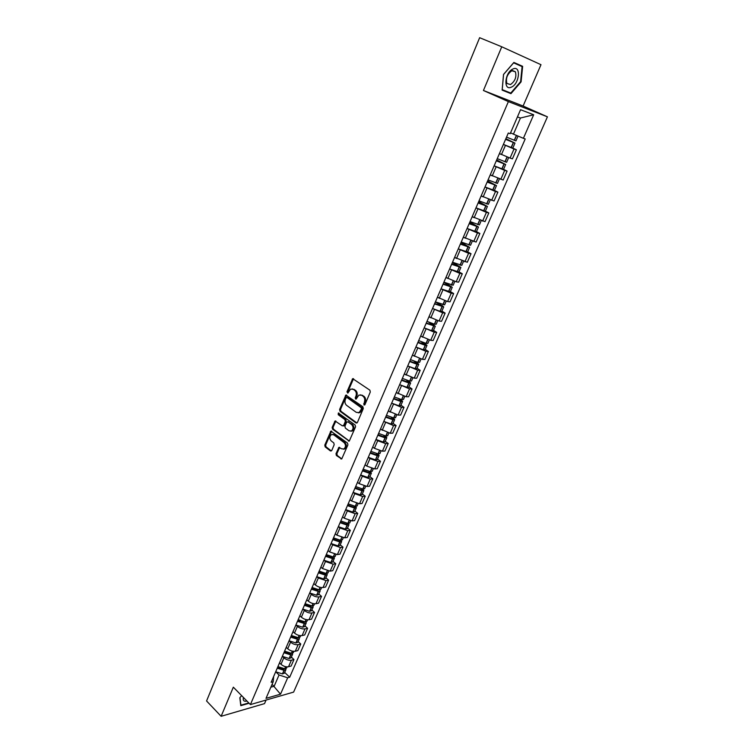 <?xml version="1.0" encoding="UTF-8"?>
<svg xmlns="http://www.w3.org/2000/svg" width="754" height="754" viewBox="0 0 754 754"><rect width="100%" height="100%" fill="white"/><g stroke="black" fill="none" stroke-linecap="round" stroke-linejoin="round"><path stroke-width="1.13" d="M363.965 405.021L364.945 404.644L370.299 392.014L369.884 390.176L352.702 378.659L346.963 391.797L347.83 393.117L350.572 389.121L353.306 389.337L354.653 390.289C356.303 391.76 356.727 393.701 355.945 396.114L355.266 397.735L355.549 399.007L356.161 399.054L358.895 395.068L361.694 395.284L363.051 396.246C364.719 397.726 365.162 399.686 364.361 402.108L363.965 405.021M335.992 453.701L336.388 455.51L341.713 458.988L347.914 444.879L347.519 443.06L330.865 431.109L324.786 445.114L325.172 446.905L330.431 450.939L331.779 450.468L334.182 444.709L333.796 442.909L331.166 440.911C329.3 438.621 329.385 436.509 331.421 434.587L333.72 434.794L344.107 442.626C346.001 444.917 345.935 447.037 343.899 448.988L341.515 448.771L338.895 447.376L335.992 453.701L336.878 453.654L337.274 455.463L341.807 458.922M250.413 704.585L233.335 687.177L221.129 716.3L206.568 700.966L479.638 37.7L501.759 46.786L483.437 90.489L508.385 101.602L250.413 704.585L293.608 692.106L547.432 116.823L523.097 106.022L540.986 64.693L501.759 46.786M356.011 422.966L357.415 422.457L363.287 408.583L362.872 406.745L345.86 395.096L339.62 409.45L340.016 411.25L356.011 422.966L356.972 423.003M355.558 426.839L349.262 441.118L332.552 429.177L332.156 427.386L335.068 420.996L342.325 425.831L343.692 425.322L345.323 421.439L344.927 419.629L338.235 414.709L338.31 413.032L355.153 425.011L355.558 426.839M221.129 716.3L264.522 703.633L266.068 700.061M503.041 145.211L499.073 154.419M499.44 153.552L510.062 158.076L514.011 149L503.37 144.457M514.011 149L516.386 149.782L512.814 148.086M510.062 158.076L512.428 158.84L516.386 149.782M493.691 166.879L489.761 175.974M503.559 169.367L507.084 171.101L504.699 170.385L494.124 165.871M490.251 174.853L503.182 180.036L507.084 171.101M494.417 190.376L497.894 192.147L495.501 191.507L484.992 187.02M484.426 188.33L480.581 197.246M481.165 195.889L494.049 200.979L497.894 192.147M475.331 209.395L471.504 218.255M485.387 211.129L488.828 212.939L486.424 212.355L475.972 207.897M472.202 216.652L485.02 221.657L488.828 212.939M466.321 230.253L462.551 238.999M476.471 231.619L479.864 233.467L477.452 232.948L467.075 228.519M463.342 237.171L476.113 242.072L479.864 233.467M457.433 250.846L453.701 259.489M467.668 251.864L471.024 253.74L468.592 253.287L458.281 248.886L467.593 252.043M454.596 257.425L467.31 262.241L471.024 253.74M458.969 271.855L462.287 273.768L459.846 273.382L449.591 268.999M448.611 271.289L444.964 279.725M445.953 277.434L456.179 281.798L458.621 282.166L462.287 273.768M439.978 291.27L436.34 299.706M450.374 291.6L453.654 293.551L451.203 293.221L441.015 288.867M437.424 297.199L447.584 301.543L450.034 301.845L453.654 293.551M441.891 311.11L445.124 313.089L442.664 312.816L432.542 308.49L439.968 311.308L441.778 311.374M431.363 311.232L427.82 319.442M428.988 316.727L439.092 321.044L441.552 321.289L445.124 313.089M433.503 330.384L436.707 332.391L434.238 332.184L424.172 327.886M420.657 336.02L430.694 340.308L433.173 340.497L436.707 332.391M425.218 349.432L428.385 351.468L425.906 351.317L415.897 347.038M414.53 350.205L411.081 358.197M412.429 355.077L422.41 359.338L424.888 359.469L428.385 351.468M417.037 368.244L420.157 370.318L417.669 370.214L407.726 365.963L415.049 368.668L416.887 368.583M406.274 369.337L402.872 377.217M404.304 373.909L414.219 378.15L416.708 378.225L420.157 370.318M398.178 388.084L394.757 396.02M408.941 386.84L412.033 388.941L409.535 388.894L399.648 384.672L406.934 387.339L408.781 387.207M396.265 392.514L406.123 396.727L408.621 396.755L412.033 388.941M390.12 406.755L386.736 414.596M400.949 405.218L404.003 407.349L401.496 407.349L391.675 403.154L398.923 405.784L400.779 405.605M388.329 410.902L398.121 415.096L400.628 415.068L404.003 407.349M393.051 423.38L396.067 425.539L393.55 425.595L383.805 421.429L390.996 424.021L392.872 423.795M382.08 425.369L378.81 432.947M380.478 429.083L390.223 433.248L392.73 433.164L396.067 425.539M385.237 441.335L388.216 443.512L385.699 443.625L377.697 440.722L376.029 439.497L383.173 442.033L385.049 441.769M372.721 447.047L374.418 448.3L382.41 451.184L384.926 451.062L388.216 443.512M377.518 459.082L380.468 461.288L377.942 461.439L369.978 458.583L368.348 457.348M363.145 469.205L370.346 471.552L371.675 468.488M365.059 464.794L366.736 466.076L374.681 468.913L377.217 468.743L380.468 461.288M358.81 479.252L355.586 486.735M369.884 476.622L372.806 478.847L370.271 479.054L362.344 476.226L360.742 475.001M357.481 482.353L359.14 483.634L367.047 486.443L369.583 486.217L372.806 478.847M351.213 496.848L348.018 504.247M362.344 493.964L365.228 496.217L362.683 496.462L354.795 493.681L353.23 492.447M349.988 499.695L351.628 500.995L359.507 503.776L362.043 503.502L365.228 496.217M354.88 511.108L357.735 513.38L355.191 513.681L347.34 510.929L345.794 509.695M342.58 516.848L344.201 518.168L352.043 520.901L354.587 520.59L357.735 513.38M336.275 531.447L333.155 538.676M347.509 528.054L350.327 530.354L347.783 530.693L339.96 527.979L338.452 526.744M335.257 533.813L336.868 535.142L344.672 537.838L347.217 537.479L350.327 530.354M328.933 548.441L325.851 555.594M340.214 544.822L343.004 547.14L340.45 547.527L332.665 544.84L331.185 543.596M328.018 550.58L329.611 551.919L337.377 554.586L339.931 554.181L343.004 547.14M321.675 565.255L318.631 572.324M333.004 561.391L335.766 563.728L333.202 564.162L325.455 561.513L323.994 560.269M320.855 567.159L322.429 568.507L330.167 571.146L332.731 570.693L335.766 563.728M325.879 577.781L328.603 580.146L326.039 580.608L318.329 577.998L316.887 576.744M314.399 582.116L311.487 588.865M313.777 583.558L315.332 584.916C317.877 586.895 320.441 587.762 323.032 587.517L325.596 587.027L328.603 580.146M318.829 593.992L321.524 596.367L318.951 596.885C316.36 597.149 313.805 596.282 311.279 594.303L309.866 593.049M307.302 598.553L304.428 605.217M306.774 599.769L308.32 601.145C310.837 603.134 313.391 603.992 315.983 603.709L318.556 603.181L321.524 596.367M311.854 610.024L314.522 612.418L311.949 612.974C309.357 613.266 306.803 612.418 304.305 610.429L302.91 609.166M299.856 615.801L301.374 617.196C303.871 619.194 306.407 620.042 309.008 619.722L311.581 619.157L314.522 612.418M293.447 630.627L290.535 637.394M304.955 625.877L307.594 628.299L305.012 628.883C302.42 629.213 299.885 628.384 297.406 626.367L296.03 625.104M293.004 631.663L294.512 633.068C296.982 635.075 299.508 635.914 302.109 635.565L304.682 634.962L307.594 628.299M286.586 646.517L283.702 653.209M298.132 641.56L300.742 644.001L298.16 644.623C295.568 644.99 293.042 644.161 290.582 642.144L289.234 640.872M286.228 647.356L287.717 648.76C290.167 650.787 292.684 651.616 295.285 651.23L297.868 650.589L300.742 644.001M279.8 662.238L276.944 668.855M291.383 657.073L293.966 659.533L291.383 660.193C288.782 660.589 286.266 659.778 283.834 657.742L282.505 656.47M279.527 662.87L281.006 664.293C283.429 666.329 285.936 667.139 288.537 666.734L291.119 666.055L293.966 659.533M510.562 132.817L513.446 134.155L520.43 118.029L517.442 116.917M270.846 687.186L274.136 686.272L279.027 674.99L287.689 677.78L280.516 694.189L266.011 698.355L273.202 681.729L271.148 682.295L508.3 133.034L510.185 133.694L520.552 109.707L533.681 114.768L523.389 138.312L513.446 134.155M287.689 677.78L289.677 677.233L525.208 138.943L523.389 138.312M508.385 101.602L547.432 116.823M483.437 90.489L523.097 106.022M510.948 93.656L521.089 81.866L522.635 66.324L513.879 62.441L503.512 74.448L502.136 90.112L510.948 93.656L506.603 91.404M241.61 695.612L239.829 697.77L240.79 705.659L249.131 703.265M272.109 684.264L280.516 694.189M279.027 674.99L275.851 671.899M284.701 672.427L289.677 677.233M273.202 681.729L273.674 676.432M533.681 114.768L520.43 118.029M517.97 64.769L513.804 62.525M502.145 89.943L506.396 91.649M520.609 81.658L510.778 93.081L502.23 89.641L503.568 74.467L513.615 62.846L522.098 66.597L520.609 81.658L521.089 81.866M518.007 64.392L522.635 66.324M364.748 404.945L365.238 402.108C366.039 399.686 365.596 397.735 363.928 396.255L363.051 396.246M360.582 394.804L363.928 396.255M352.241 388.876L355.53 390.308C357.179 391.769 357.613 393.711 356.821 396.123L356.331 398.932M353.532 378.715L347.839 391.816L348.009 392.985M346.68 395.143L340.506 409.441L340.902 411.241L356.896 422.947M361.468 408.96L361.175 407.678L347 397.499L346.039 397.876L345.332 399.573C344.559 401.957 344.993 403.89 346.614 405.36L356.265 412.353L359.102 412.57L361.468 408.96L362.344 408.96L362.061 407.678L361.175 407.678M346.934 397.462L347.886 397.509L362.061 407.678M358.32 412.843L359.978 412.57L361.618 410.666L360.742 410.676M362.344 408.96L361.618 410.666M335.869 421.043L333.042 427.367L333.438 429.158L349.347 441.071M343.362 425.897L344.578 425.303L346.209 421.429L345.803 419.62L339.121 414.7L338.235 414.709M339.017 413.164L339.121 414.7M349.036 430.807L351.421 431.005C353.503 429.026 353.579 426.887 351.656 424.587L347.943 421.844L346.567 422.353L344.936 426.236L345.332 428.055L349.036 430.807M350.883 431.213L352.297 430.977C354.38 429.007 354.465 426.868 352.542 424.568L351.656 424.587M347.792 421.759L352.542 424.568M339.686 447.395L336.878 453.654M343.419 449.186L344.785 448.941C346.812 446.999 346.887 444.879 344.993 442.589L344.107 442.626M332.778 434.37L334.606 434.775L344.993 442.589M331.656 431.137L325.671 445.077L326.058 446.868L331.317 450.901L330.431 450.939M505.811 138.793L513.248 142.355L505.614 139.254M505.576 139.349L514.982 143.1L505.859 138.689M503.399 144.4L512.795 148.133L514.982 143.1M515.953 140.875L506.537 137.124M510.552 132.845L511.485 133.241M513.04 68.953C504.756 72.082 503.078 91.243 511.335 87.153C519.44 84.08 521.334 65.08 513.04 68.953M511.825 70.753C507.216 74.137 505.585 78.388 506.924 83.487L510.543 84.533C515.123 81.149 516.744 76.908 515.406 71.8L511.825 70.753M243.41 697.45C242.741 700.579 243.928 701.776 246.954 701.06M244.249 698.298L244.777 698.835M248.782 702.926L240.912 705.179L239.989 697.573M496.622 160.074L503.964 163.741L496.358 160.706M496.302 160.828L505.68 164.485L496.688 159.933M494.143 165.823L503.531 169.424M508.677 157.595L506.631 162.298L497.244 158.642M499.412 153.637L501.514 154.551M487.546 181.092L494.784 184.853L487.207 181.884M487.141 182.044L496.5 185.597L487.631 180.903M485.011 186.973L494.379 190.47M497.442 183.41L488.074 179.886M490.213 174.937L491.938 175.701M478.592 201.846L485.727 205.701L478.177 202.798M478.093 202.996L487.423 206.445L478.686 201.62M475.991 207.859L485.322 211.28L487.423 206.445M488.366 204.287L479.016 200.856M481.127 195.974L482.617 196.634M469.742 222.345L476.782 226.294L469.261 223.448M469.167 223.684L478.47 227.029L469.855 222.081M467.084 228.481L476.405 231.77M479.403 224.89L470.072 221.572M472.155 216.747L473.474 217.34M460.996 242.59L467.951 246.624L460.449 243.853M460.345 244.107L469.619 247.359L461.128 242.288M470.543 245.248L461.241 242.025M463.295 237.265L464.492 237.802M452.362 262.59L459.224 266.709L451.759 263.994M451.627 264.286L460.882 267.444L452.504 262.251M449.61 268.971L458.875 272.062M461.797 265.351L452.523 262.232M454.549 257.519L455.642 258.019M443.833 282.345L450.609 286.558L443.163 283.9M443.022 284.211L452.259 287.283L445.793 283.033M441.024 288.839L450.279 291.836M453.163 285.21L443.899 282.184M445.906 277.538L446.924 278M435.689 302.034L442.089 306.152L434.672 303.551M434.521 303.9L443.729 306.878L438.639 303.315M444.624 304.823L435.388 301.892M437.377 297.302L438.328 297.745M428.687 322.147L433.682 325.521L426.293 322.976M426.123 323.353L435.312 326.237L431.184 323.155M424.172 327.867L431.561 330.657L433.38 330.676M436.198 324.201L434.379 324.173L426.981 321.364M428.941 316.831L429.837 317.255M421.354 341.798L425.369 344.644L418.008 342.165M417.829 342.561L425.35 345.37L426.99 345.37L423.597 342.646M415.906 347.029L423.258 349.781L425.086 349.743M427.867 343.353L426.038 343.372L418.677 340.601M420.609 336.124L421.467 336.529M413.871 361.1L416.642 362.919L417.16 363.551L416.359 363.569L409.818 361.119M409.629 361.552L417.113 364.305L418.762 364.267L415.954 361.826M419.629 362.269L417.801 362.335L410.468 359.611M412.381 355.191L413.192 355.577M406.34 380.091L408.536 381.581L409.045 382.231L408.234 382.269L401.731 379.856M401.533 380.308L408.979 383.023L410.638 382.947L408.3 380.732M411.505 380.968L409.658 381.081L402.363 378.395M404.248 374.022L405.03 374.399M398.791 398.809L400.534 400.016L401.024 400.685L400.214 400.742L393.739 398.366M393.531 398.847L400.949 401.524L402.608 401.401L400.657 399.375M403.465 399.441L401.609 399.601L394.342 396.953M396.218 392.636L396.962 392.994M391.251 417.273L393.098 418.932L392.287 419.007L385.841 416.66M385.624 417.16L393.004 419.799L394.672 419.639L393.041 417.773M395.52 417.697L393.654 417.904L386.425 415.294M388.272 411.024L388.989 411.373M383.739 435.492L385.266 436.962L384.446 437.056L378.037 434.738M377.801 435.265L385.153 437.867L386.83 437.669L385.473 435.935M387.669 435.746L385.794 435.991L378.602 433.418M380.421 429.205L381.119 429.544M351.421 431.005L352.297 430.986M376.274 453.474L377.518 454.785L376.698 454.898L370.318 452.607M370.073 453.163L377.396 455.727L379.083 455.491L377.952 453.861M368.282 457.32L375.435 459.846L377.32 459.535M379.912 453.578L378.027 453.88L370.864 451.335M372.664 447.169L373.343 447.499M368.857 471.231L369.865 472.4L369.045 472.532L362.693 470.27M362.438 470.854L369.724 473.38L371.42 473.107L370.346 471.552M360.666 474.963L367.782 477.452L369.677 477.094M365.002 464.926L365.652 465.256M372.24 471.212L370.506 471.58L371.826 468.536M361.496 488.771L362.306 489.808L361.317 489.94L355.153 487.734M354.889 488.338L362.146 490.826L363.843 490.515L363.098 489.073M353.136 492.4L360.224 494.85L362.127 494.464M364.653 488.639L362.759 489.016L355.662 486.556M357.424 482.475L358.056 482.796M354.201 506.094L354.823 507.027L353.994 507.197L347.698 505.001M347.424 505.623L354.644 508.073L356.35 507.725L355.737 506.358M345.69 509.638L352.749 512.06L354.653 511.627M357.16 505.868L355.257 506.292L348.188 503.861M349.931 499.827L350.544 500.147M346.963 523.219L347.424 524.049L346.595 524.237L340.327 522.07M340.045 522.711L347.236 525.133L348.951 524.746L348.442 523.427M338.329 526.678L345.36 529.072L347.274 528.592M349.752 522.908L347.839 523.37L340.799 520.967M342.523 516.98L343.127 517.291M339.79 540.137L340.12 540.882L339.121 541.061L333.042 538.94M332.75 539.61L339.913 541.994L341.628 541.579L341.213 540.307M331.053 543.53L338.046 545.887L339.979 545.378M342.42 539.751L340.497 540.25L333.494 537.885M335.2 533.945L335.784 534.247M332.665 556.857L332.891 557.526L331.892 557.715L325.832 555.632M325.539 556.311L332.665 558.667L334.39 558.214L334.05 556.989M323.862 560.194L330.827 562.522L332.759 561.966M335.172 556.405L333.249 556.942L326.275 554.605M327.962 550.712L328.537 551.014M325.596 573.389L325.737 573.982L324.738 574.19L318.716 572.126M318.405 572.833L325.502 575.151L327.227 574.671L326.963 573.483M316.746 576.669L323.683 578.959L325.615 578.375M328.009 572.87L326.077 573.445L319.14 571.146M320.799 567.291L321.364 567.592M318.584 589.722L317.67 590.486L311.666 588.45M311.355 589.166L318.414 591.456L320.148 590.947L319.941 589.788M309.715 592.964L316.614 595.226L318.556 594.604M320.921 589.166L318.98 589.769L312.071 587.507M313.721 583.69L314.267 583.982M311.638 605.877L310.676 606.593L304.701 604.585M304.38 605.33L311.251 607.564L313.146 607.036L312.985 605.914M302.759 609.081L309.63 611.306L311.572 610.655M313.918 605.274L311.968 605.914L305.087 603.681M306.718 599.911L307.255 600.193M304.757 621.861L303.758 622.531L297.811 620.542M297.481 621.305L304.324 623.511L306.228 622.955L306.096 621.852M295.87 625.019L302.712 627.215L304.673 626.527M306.982 621.202L305.031 621.88L298.179 619.675M299.79 615.952L300.318 616.235M297.943 637.658L296.916 638.299L290.987 636.329M290.658 637.111L297.623 639.298L299.376 638.695L299.291 637.62M289.065 640.777L295.879 642.955L297.839 642.229M300.13 636.96L298.169 637.677L291.355 635.499M292.948 631.814L293.466 632.088M291.063 636.178L291.572 636.659M291.195 653.284L290.149 653.888L284.249 651.946M283.909 652.738L290.846 654.896L292.599 654.274L292.543 653.218M282.335 656.376L289.112 658.515L291.082 657.761M293.353 652.549L291.383 653.294L284.597 651.145M286.171 647.498L286.68 647.78M284.371 651.663L285.229 652.474M284.512 668.741L283.447 669.307L277.576 667.394M277.227 668.204L284.145 670.334L285.898 669.675L285.87 668.647M275.672 671.795L282.43 673.916L284.399 673.124M286.643 667.969L284.673 668.751L277.906 666.63M279.47 663.02L279.97 663.294M277.755 666.988L278.886 668.091M295.285 651.23L298.16 644.623M302.109 635.565L305.012 628.883M309.008 619.722L311.949 612.974M315.983 603.709L318.951 596.885M323.032 587.517L326.039 580.608M330.167 571.146L333.202 564.162M337.377 554.586L340.45 547.527M344.672 537.838L347.783 530.693M352.043 520.901L355.191 513.681M359.507 503.776L362.683 496.462M367.047 486.443L370.271 479.054M374.681 468.913L377.942 461.439M382.41 451.184L385.699 443.625M390.223 433.248L393.55 425.595M398.121 415.096L401.496 407.349M406.123 396.727L409.535 388.894M414.219 378.15L417.669 370.214M422.41 359.338L425.906 351.317M430.694 340.308L434.238 332.184M439.092 321.044L442.664 312.816M447.584 301.543L451.203 293.221M456.179 281.798L459.846 273.382M464.879 261.817L468.592 253.287M473.691 241.591L477.452 232.948M482.617 221.101L486.424 212.355M491.646 200.357L495.501 191.507M500.797 179.358L504.699 170.385M288.537 666.734L291.383 660.193M281.006 664.293L283.834 657.742M287.717 648.76L290.582 642.144M294.512 633.068L297.406 626.367M301.374 617.196L304.305 610.429M308.32 601.145L311.279 594.303M315.332 584.916L318.329 577.998M322.429 568.507L325.455 561.513M329.611 551.919L332.665 544.84M336.868 535.142L339.96 527.979M344.201 518.168L347.34 510.929M351.628 500.995L354.795 493.681M359.14 483.634L362.344 476.226M366.736 466.076L369.978 458.583M374.418 448.3L377.697 440.722M382.193 430.327L385.511 422.655M390.063 412.136L393.418 404.37M398.027 393.729L401.42 385.878M406.076 375.106L409.516 367.16M414.229 356.256L417.707 348.216M422.485 337.179L426.001 329.036M430.836 317.868L434.398 309.63M439.29 298.33L442.89 289.988M447.848 278.546L451.495 270.102M456.509 258.509L460.204 249.96M465.275 238.236L469.016 229.584M474.153 217.699L477.951 208.933M483.154 196.907L486.99 188.038M492.258 175.852L496.141 166.87M501.476 154.532L505.416 145.428M365.238 402.108L364.361 402.108M362.57 395.294L361.694 395.284M356.142 397.744L355.266 397.735M356.821 396.123L355.945 396.114M355.53 390.308L354.653 390.289M354.182 389.356L353.306 389.337M347.839 391.816L346.963 391.797M353.042 379.309L352.165 379.281M364.55 403.739L363.673 403.739M340.902 411.241L340.016 411.25M340.506 409.441L339.62 409.45M346.218 395.709L345.341 395.699M347.886 397.509L347 397.499M349.253 441.005L348.367 441.043M333.438 429.158L332.552 429.177M333.042 427.367L332.156 427.386M335.455 421.571L334.569 421.58M344.578 425.303L343.692 425.322M346.209 421.429L345.323 421.439M345.803 419.62L344.927 419.629M348.819 421.835L347.943 421.844M339.309 447.895L338.423 447.933M334.606 434.775L333.72 434.794M326.058 446.868L325.172 446.905M325.671 445.077L324.786 445.114M331.26 431.656L330.375 431.674M341.694 458.856L340.808 458.903M337.274 455.463L336.388 455.51M511.259 147.652L513.455 142.61M514.416 140.395L516.556 135.456M514.247 140.338L516.396 135.39M511.099 147.586L513.286 142.553M501.976 169.019L504.134 164.042M505.086 161.865L507.188 157.03M504.926 161.799L507.027 156.964M501.815 168.962L503.974 163.986M492.805 190.121L494.944 185.211M495.878 183.052L497.923 178.349M495.717 182.996L497.763 178.283M492.645 190.065L494.775 185.154M483.748 210.96L485.859 206.106M486.782 203.976L488.771 199.405M486.622 203.919L488.611 199.339M483.587 210.903L485.699 206.059M474.813 231.535L476.896 226.747M477.81 224.645L479.742 220.196M477.65 224.588L479.582 220.13M474.652 231.487L476.726 226.69M465.981 251.864L468.036 247.133M468.941 245.05L470.816 240.724M468.781 245.003L470.656 240.667M465.821 251.808L467.876 247.076M457.254 271.94L459.29 267.265M460.176 265.21L462.004 260.997M460.015 265.163L461.853 260.941M457.094 271.883L459.129 267.208M448.639 291.76L450.647 287.142M451.523 285.116L453.305 281.025M451.363 285.069L453.145 280.969M448.479 291.713L450.487 287.095M449.827 286.492L450.034 286.011M440.129 311.345L442.108 306.793M442.984 304.786L444.709 300.808M442.824 304.739L444.549 300.761M439.968 311.308L441.948 306.746M441.307 306.105L441.533 305.587M431.722 330.704L433.682 326.19M434.54 324.211L436.217 320.356M434.379 324.173L436.057 320.299M431.561 330.657L433.522 326.152M432.89 325.492L433.135 324.927M423.409 349.818L425.35 345.37M426.198 343.409L427.829 339.658M426.038 343.372L427.669 339.611M423.258 349.781L425.19 345.323M424.577 344.644L424.841 344.041M415.209 368.706L417.113 364.305M417.961 362.372L419.544 358.734M417.801 362.335L419.384 358.678M415.049 368.668L416.962 364.267M416.359 363.569L416.642 362.919M407.094 387.377L408.979 383.023M409.808 381.119L411.354 377.575M409.658 381.081L411.194 377.528M406.934 387.339L408.828 382.994M408.244 382.269L408.536 381.581M399.083 405.822L400.949 401.524M401.769 399.639L403.258 396.199M401.609 399.601L403.107 396.152M398.923 405.784L400.789 401.486M400.214 400.751L400.534 400.016M391.156 424.05L393.004 419.799M393.814 417.942L395.266 414.606M393.654 417.904L395.105 414.559M390.996 424.021L392.843 419.771M392.287 419.007L392.617 418.244M383.334 442.07L385.153 437.867M385.954 436.029L387.358 432.787M385.794 435.991L387.207 432.749M383.173 442.033L384.992 437.838M384.455 437.056L384.794 436.255M375.586 459.874L377.396 455.727M378.188 453.908L379.545 450.769M378.027 453.88L379.394 450.722M375.435 459.846L377.236 455.699M376.708 454.898L377.066 454.059M367.943 477.48L369.724 473.38M367.782 477.452L369.564 473.352M369.045 472.532L369.432 471.655M339.573 447.339L338.895 447.376M360.384 494.878L362.146 490.826M362.919 489.044L364.201 486.094M362.759 489.016L364.05 486.047M360.224 494.85L361.986 490.797M361.477 489.959L361.873 489.054M352.9 512.079L354.644 508.073M355.407 506.311L356.651 503.455M355.257 506.292L356.501 503.418M352.749 512.06L354.493 508.055M353.994 507.197L354.408 506.254M345.511 529.091L347.236 525.133M347.99 523.389L349.196 520.618M347.839 523.37L349.045 520.58M345.36 529.072L347.076 525.104M346.604 524.237L347.019 523.267M338.207 545.905L339.913 541.994M340.657 540.269L341.826 537.583M340.497 540.25L341.675 537.545M338.046 545.887L339.752 541.966M339.281 541.08L339.705 540.118M330.978 562.541L332.665 558.667M333.4 556.961L334.531 554.36M333.249 556.942L334.38 554.322M330.827 562.522L332.505 558.648M332.052 557.743L332.448 556.82M323.834 578.978L325.502 575.151M326.228 573.464L327.321 570.948M326.077 573.445L327.179 570.91M323.683 578.959L325.342 575.132M324.899 574.209L325.285 573.332M316.774 595.245L318.414 591.456M319.14 589.788L320.196 587.357M318.98 589.769L320.045 587.319M316.614 595.226L318.263 591.438M317.83 590.505L318.188 589.666M309.781 611.324L311.411 607.573M312.128 605.933L313.146 603.577M311.968 605.914L313.004 603.539M309.63 611.306L311.251 607.564M310.837 606.612L311.176 605.82M302.872 627.234L304.484 623.52M305.191 621.899L306.181 619.618M305.031 621.88L306.03 619.59M302.712 627.215L304.324 623.511M303.919 622.55L304.239 621.786M296.03 642.964L297.623 639.298M298.33 637.686L299.281 635.49M298.169 637.677L299.131 635.462M295.879 642.955L297.472 639.288M297.076 638.308L297.387 637.592M289.272 658.525L290.846 654.896M291.534 653.303L292.458 651.183M291.383 653.294L292.316 651.154M289.112 658.515L290.695 654.887M290.299 653.897L290.601 653.218M282.58 673.925L284.145 670.334M284.823 668.76L285.719 666.715M284.673 668.751L285.568 666.677M282.43 673.916L283.985 670.325M283.608 669.316L283.89 668.675M419.347 339.055L422.9 330.836M370.902 451.26L374.201 443.606M363.155 469.195L366.425 461.637M340.459 521.759L343.617 514.464M297.34 621.635L300.281 614.812M353.485 378.687L352.702 378.659M346.614 395.096L345.86 395.096M359.978 412.57L359.102 412.57M335.775 420.986L335.068 420.996M344.078 425.887L343.202 425.906M338.819 413.032L338.31 413.032M344.785 448.941L343.899 448.988M331.553 431.09L330.865 431.109M515.943 140.894L518.036 136.078M512.447 70.546L515.406 71.8M503.521 169.443L505.68 164.485M494.36 190.498L496.5 185.597M497.433 183.439L499.402 178.905M488.347 204.315L490.26 199.942M476.387 231.808L478.47 227.029M479.384 224.928L481.222 220.705M467.574 252.081L469.619 247.359M470.524 245.286L472.296 241.223M458.856 272.109L460.882 267.444M461.778 265.399L463.484 261.478M450.251 291.892L452.259 287.283M453.135 285.257L454.775 281.487M441.75 311.43L443.729 306.878M444.596 304.88L446.179 301.261M433.352 330.733L435.312 326.237M436.17 324.267L437.678 320.78M425.058 349.809L426.99 345.37M427.838 343.419L429.29 340.073M416.858 368.659L418.762 364.267M419.601 362.344L420.996 359.13M408.753 387.283L410.638 382.947M411.467 381.043L412.806 377.961M400.742 405.69L402.608 401.401M403.428 399.516L404.709 396.566M392.834 423.88L394.672 419.639M395.482 417.782L396.717 414.954M385.011 441.853L386.83 437.669M387.631 435.831L388.81 433.126M377.283 459.629L379.083 455.491M379.875 453.672L380.996 451.09M369.639 477.197L371.42 473.107M372.203 471.307L373.268 468.847M362.08 494.558L363.843 490.515M364.616 488.743L365.633 486.396M354.616 511.73L356.35 507.725M357.113 505.972L358.084 503.738M347.226 528.705L348.951 524.746M349.705 523.012L350.629 520.891M339.922 545.491L341.628 541.579M342.373 539.864L343.249 537.847M332.702 562.079L334.39 558.214M335.125 556.518L335.954 554.605M325.568 578.497L327.227 574.671M327.962 572.993L328.744 571.183M318.508 594.727L320.148 590.947M320.874 589.279L321.619 587.583M311.525 610.778L313.146 607.036M313.862 605.396L314.559 603.794M304.616 626.649L306.228 622.955M306.935 621.334L307.585 619.826M297.783 642.361L299.376 638.695M300.073 637.092L300.686 635.679M291.025 657.893L292.599 654.274M293.287 652.681L293.862 651.362M284.343 673.256L285.898 669.675M286.586 668.101L287.114 666.875"/></g></svg>
